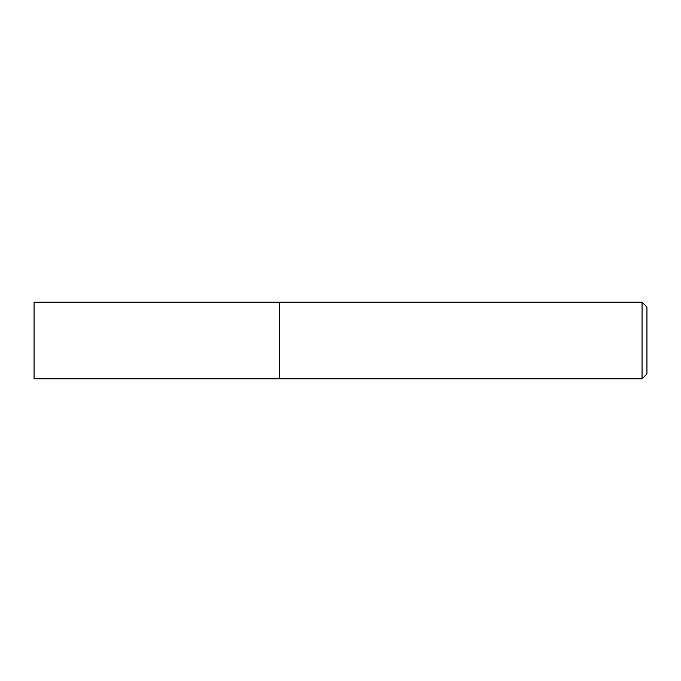 <?xml version="1.0" encoding="UTF-8"?>
<svg xmlns="http://www.w3.org/2000/svg" width="681" height="681" viewBox="0 0 681 681"><rect width="100%" height="100%" fill="white"/><g stroke="black" fill="none" stroke-linecap="round" stroke-linejoin="round"><path stroke-width="1.02" d="M34.05 340.5L34.05 378.806L279.21 378.806L279.21 302.194L34.05 302.194L34.05 340.5M279.21 302.441L279.457 378.806L642.047 378.806L642.047 302.194L646.95 307.097L646.95 373.903L642.047 378.806M279.457 302.194L642.047 302.194"/></g></svg>
